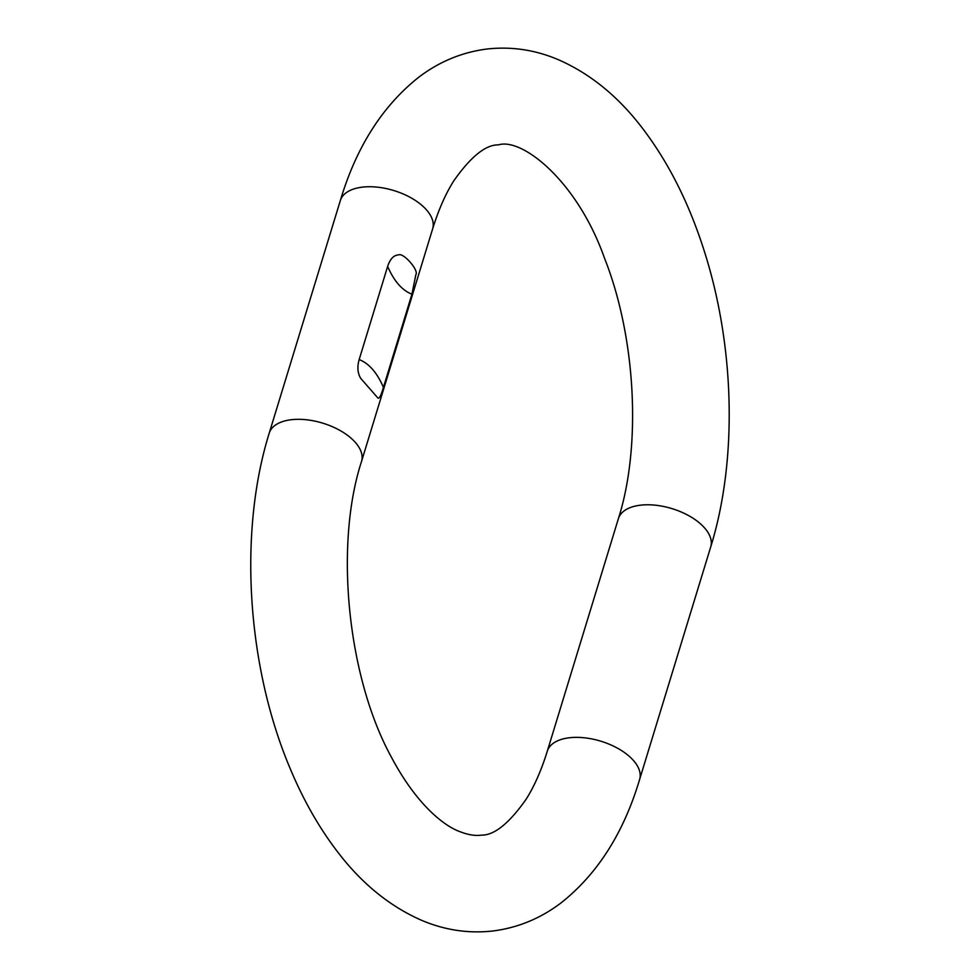 <?xml version="1.0" encoding="UTF-8"?>
<svg xmlns="http://www.w3.org/2000/svg" width="980" height="980" viewBox="0 0 980 980"><rect width="100%" height="100%" fill="white"/><g stroke="black" fill="none" stroke-linecap="round" stroke-linejoin="round"><path stroke-width="1.47" d="M411.931 294.184L415.875 274.645C419.085 270.37 403.38 252.399 398.603 254.886C393.74 255.131 390.089 258.965 387.639 266.413C394.058 281.174 402.155 290.423 411.931 294.184L383.437 387.357C381.318 394.769 379.542 398.382 378.084 398.223L360.812 378.476C357.602 373.307 357.051 367.01 359.158 359.587L387.639 266.413M618.404 518.616A48.277 25.223 -163 0 1 640.491 505.178A48.277 25.223 -163 0 1 690.741 516.815A48.277 25.223 -163 0 1 710.745 546.84L639.634 779.431A48.277 25.223 -163 0 0 619.63 749.406A48.277 25.223 -163 0 0 569.38 737.769A48.277 25.223 -163 0 0 547.293 751.207C541.364 770.305 534.308 786.315 526.125 799.239C509.086 823.445 494.202 835.401 481.474 835.119C475.288 836.063 467.913 834.838 459.326 831.432C443.205 825.417 415.753 803.514 390.947 756.327C347.263 676.114 334.401 544.562 361.547 461.384L432.658 228.793C438.587 209.696 445.643 193.685 453.838 180.761C470.878 156.555 485.762 144.599 498.477 144.881C522.009 137.433 577.293 181.006 604.464 258.059C636.143 337.806 641.459 446.525 618.404 518.616L547.293 751.207M639.634 779.431C623.66 832.902 597.494 874.038 561.124 902.837C540.593 918.432 517.82 927.827 492.805 931C468.575 933.671 444.994 930.167 422.049 920.502C389.783 906.439 361.51 883.409 337.255 851.424C318.916 827.426 303.237 799.839 290.215 768.663C246.985 666.67 238.214 532.495 269.218 433.16A48.277 25.223 17 0 1 291.293 419.722A48.277 25.223 17 0 1 341.542 431.359A48.277 25.223 17 0 1 361.547 461.384M269.218 433.16L340.329 200.569A48.277 25.223 17 0 1 362.404 187.131A48.277 25.223 17 0 1 412.654 198.769A48.277 25.223 17 0 1 432.658 228.793M383.437 387.357C377.031 372.596 368.933 363.347 359.158 359.587M710.745 546.84C737.854 459.449 734.755 345.156 703.75 249.447C688.744 202.615 668.348 162.264 642.574 128.405C618.392 96.579 590.254 73.647 558.135 59.596C535.129 49.858 511.462 46.33 487.146 49C462.144 52.173 439.371 61.569 418.84 77.163C382.457 105.963 356.291 147.098 340.329 200.569"/></g></svg>

